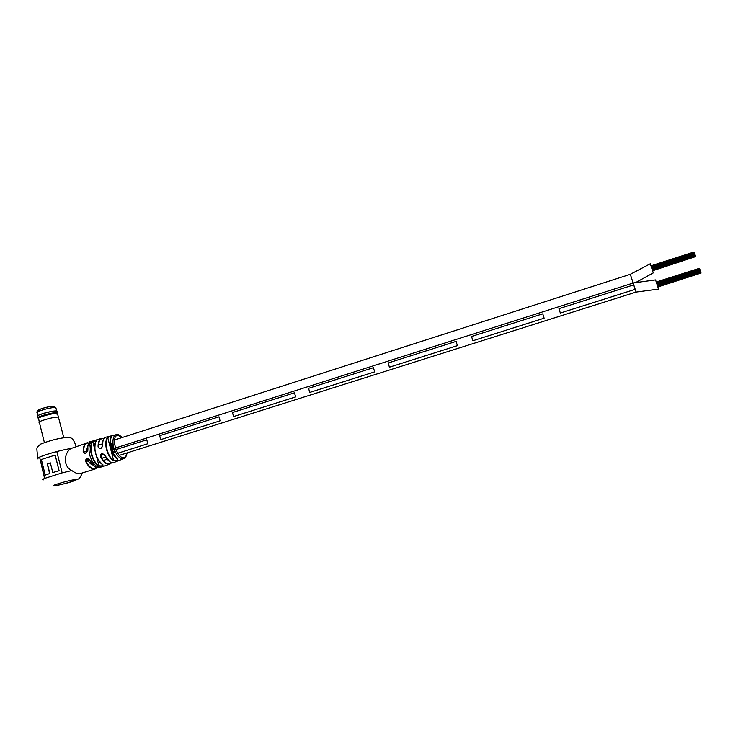 <?xml version="1.0" encoding="UTF-8"?>
<svg xmlns="http://www.w3.org/2000/svg" width="738" height="738" viewBox="0 0 738 738"><rect width="100%" height="100%" fill="white"/><g stroke="black" fill="none" stroke-linecap="round" stroke-linejoin="round"><path stroke-width="1.11" d="M147.803 443.741L117.766 453.252L147.803 443.741L146.77 439.793L115.931 449.599L146.77 439.793L147.803 443.741M113.431 454.626L112.213 455.014L113.431 454.626M105.672 457.09L101.862 458.289L105.672 457.09M98.053 459.497L97.398 459.709L98.053 459.497M101.272 454.267L100.682 454.451L101.272 454.267M630.363 274.444L635.141 289.342L560.336 313.041L635.141 289.342L636.082 292.073L119.381 455.355M560.336 313.041L558.97 308.659L633.702 284.886L558.97 308.659L560.336 313.041M650.298 263.77L630.326 274.296L633.139 283.041L115.386 448.021M457.385 345.652L456.102 341.38L388.179 362.995L389.406 367.192L388.179 362.995L456.102 341.38L457.385 345.652L389.406 367.192L457.385 345.652M295.634 396.906L294.48 392.8L232.479 412.524L233.577 416.564L232.479 412.524L294.48 392.8L295.634 396.906L233.577 416.564L295.634 396.906M220.09 420.835L219.001 416.813L159.676 435.688L160.709 439.645L159.676 435.688L219.001 416.813L220.09 420.835L160.709 439.645L220.09 420.835M374.646 371.869L373.437 367.681L308.576 388.317L309.729 392.431L308.576 388.317L373.437 367.681L374.646 371.869L309.729 392.431L374.646 371.869M544.118 318.179L542.762 313.816L471.554 336.473L472.846 340.753L471.554 336.473L542.762 313.816L544.118 318.179L472.846 340.753L544.118 318.179M694.845 254.167L695.611 256.612L652.493 270.422M650.999 265.828L694.043 251.981L694.864 254.158L651.719 268.014M695.205 255.302L652.078 269.13M695.593 256.621L652.604 270.763M694.882 254.232L651.737 268.079M695.104 254.878L651.949 268.733M694.107 252.073L651.036 265.929M653.268 272.894L650.298 263.752M633.121 282.949L655.556 279.914L658.536 289.084L636.082 292.073L633.139 283.041M656.257 281.99L699.449 268.3L700.085 269.933L700.297 270.588L657.014 284.287M700.703 271.935L700.823 272.396M657.576 286.04L700.832 272.377L701.045 273.051L657.789 286.704M700.288 270.597L700.537 271.326L657.244 285.016M700.528 271.335L700.722 271.935L657.438 285.606M656.7 283.337L699.947 269.647L656.709 283.346M701.026 273.051L657.872 286.953M92.887 464.995C90.543 464.423 88.578 462.2 86.992 458.335M85.866 453.15L87.37 447.431M111.069 448.058L111.087 447.588M94.971 469.017L79.556 473.805C77.545 473.916 74.972 472.827 71.835 470.549C62.37 466.13 64.455 452.431 70.949 448.529L87.804 442.726M111.724 462.661L109.113 464.313C106.051 464.396 103.209 461.868 100.58 456.739C100.737 453.224 102.185 452.772 104.934 455.383L101.945 453.87L100.94 456.545C103.505 461.564 106.281 464.027 109.279 463.953L111.604 462.634M112.453 449.746L111.521 450.466L114.196 449.645L112.25 449.248L113.634 447.883L112.508 448.234L111.927 449.202L112.48 449.756L111.392 450.088M114.196 449.645L112.37 449.211L113.634 447.883M114.344 451.831L111.807 450.881L111.964 451.61L113.956 452.56L114.805 451.776L114.279 450.134L114.455 451.619L113.772 452.209L111.641 450.429M114.685 452.071L114.796 450.733L114.039 450.281M112.351 452.191L117.49 458.999C118.025 460.53 116.65 461.093 113.348 460.696L113.578 460.364C116.05 460.853 117.36 460.429 117.508 459.101L117.388 459.018M96.752 440.355L92.481 441.702C95.248 440.079 96.65 439.663 96.687 440.429C94.639 443.114 94.27 447.274 95.562 452.92C97.139 458.547 99.575 462.449 102.859 464.636C103.375 465.982 101.982 466.453 98.689 466.038L98.929 465.696C101.374 466.185 102.702 465.863 102.905 464.709L102.785 464.645M83.182 451.711L84.852 453.316C86.355 453.206 87.167 452.283 87.278 450.54L87.361 450.364C86.245 453.962 84.852 454.405 83.182 451.711C83.108 446.942 84.307 444.018 86.78 442.938L87.85 442.717M96.964 467.698L94.446 469.128C91.263 469.23 88.329 466.674 85.645 461.453C85.746 457.966 87.149 457.523 89.842 460.125L86.955 458.612L86.014 461.259L88.283 461.01M39.326 457.219C42.97 455.54 48.8 453.658 56.817 451.564L62.149 472.864L44.594 478.418L39.594 457.163C43.182 455.512 48.929 453.658 56.826 451.591M112.056 444.211L112.997 443.52L112.748 442.459L110.866 443.833L111.309 444.294L111.558 443.206L112.37 444.202L112.748 442.459M111.087 444.451L111.576 443.344M111.761 436.555C110.94 436.121 109.621 436.527 107.785 437.772L107.416 437.597C110.193 436.001 111.632 435.669 111.733 436.592C110.054 439.036 109.759 442.735 110.829 447.68M111.355 446.868L113.375 446.287L111.549 445.9L113.071 444.553L111.807 444.848L111.115 445.826L111.355 446.868L113.163 445.881M111.586 447.846L113.375 446.887M112.849 443.4L112.988 443.483C112.693 438.621 113.726 435.706 116.097 434.719L105.838 437.21C103.486 438.178 102.351 440.964 102.434 445.586C101.272 449.193 99.824 449.645 98.08 446.951L99.75 448.566C101.337 448.473 102.204 447.542 102.333 445.77L102.296 445.734C102.047 447.726 101.198 448.667 99.75 448.566L99.75 448.566M44.843 478.307L39.594 457.163M55.165 455.078L59.123 470.733L52.767 472.532L50.359 462.864L47.232 463.861L49.64 473.528L45.249 475.087L41.374 459.506L55.165 455.078L59.077 470.724L52.767 472.532M50.368 462.901L47.416 463.842L49.824 473.501L45.249 475.087M117.49 458.999L117.213 458.824C111.29 453.031 109.178 446.149 110.875 438.178M85.645 461.453L86.014 461.259C89.732 468.03 93.329 470.161 96.816 467.661M111.549 445.9L112.932 444.497M104.934 455.383C107.508 460.392 110.285 462.855 113.255 462.781L123.071 458.87C119.104 458.556 115.967 454.7 113.652 447.283L112.849 443.437M112.241 443.012L112.591 443.4L111.936 443.713L111.798 443.123L112.48 443.123M112.121 443.852L112.379 443.104M37.666 415.946C37.832 414.618 51.143 410.909 55.71 410.918L57.213 411.518M37.592 416.287C36.245 415.217 50.83 410.974 55.82 410.992L57.103 411.084L57.25 411.693M38.293 418.077C34.981 417.431 50.737 412.625 56.236 412.616L57.619 412.745L56.522 414.009M39.28 421.988L38.662 418.76C35.525 418.105 50.894 413.437 56.245 413.418L57.601 413.548L57.647 414.083M44.4 442.588L39.409 422.57C36.19 421.933 51.909 417.164 57.361 417.108L58.634 417.191L58.782 417.773M70.949 448.529C57.619 450.457 32.389 458.455 38.099 458.916M110.94 448.123L111.512 450.042M113.348 460.696C110.285 458.538 108.006 454.802 106.512 449.488C105.285 444.156 105.58 440.199 107.416 437.597M98.689 466.038C95.35 463.861 92.896 459.931 91.309 454.276C90.008 448.584 90.405 444.396 92.481 441.702M92.684 441.029L92.444 441.103C89.049 442.948 88.117 447.514 89.639 454.802C92.158 462.883 95.654 467.062 100.137 467.339L109.916 464.11L111.752 462.671M122.111 437.542L117.951 435.365C110.432 435.291 116.503 458.898 123.661 457.532C125.414 457.256 126.512 455.733 126.964 452.966M89.058 442.975L88.053 442.929C85.055 443.437 83.569 446.37 83.597 451.721L85.876 451.508M94.547 466.407L89.741 460.152M89.842 460.125C92.518 465.355 95.433 467.92 98.606 467.818L100.654 467.237M109.787 461.674L104.814 455.42M55.239 485.696C62.721 484.709 82.536 478.519 74.39 479.709C66.964 480.65 46.642 487.015 55.239 485.696M44.594 478.418C42.638 479.294 42.214 479.792 43.302 479.894M71.835 470.549L62.149 472.864M122.287 437.486C119.215 434.94 117.517 433.972 117.204 434.59L116.807 434.59M98.08 446.951C97.997 442.237 99.16 439.368 101.558 438.363L104.095 438.427L101.558 438.363L90.922 441.592C88.468 442.671 87.278 445.595 87.361 450.364M91.161 441.518L90.922 441.592C89.197 440.964 87.97 443.916 87.241 450.448M94.778 449.396L92.859 441.877C88.376 446.176 92.499 462.422 98.929 465.696L96.595 456.527M102.148 464.156C96.06 458.243 93.818 451.112 95.423 442.754M113.578 460.364L107.785 437.772C103.827 441.97 107.674 457.034 113.578 460.364M102.324 445.632L103.089 440.365M104.021 438.52C100.359 438.012 98.523 440.826 98.495 446.97M87.278 450.411L87.923 445.318M55.996 408.234L55.848 407.644L54.612 407.542C49.317 407.496 34.179 412.127 37.37 412.8L38.053 415.54M39.76 410.679C33.819 410.928 47.463 406.306 52.666 406.324M107.13 459.23L103.32 460.429M630.326 274.296L114.538 439.977M102.305 443.907L98.505 445.125M694.329 252.7L651.239 266.556M694.458 253.005L651.34 266.861M695.214 255.348L652.097 269.176M695.436 256.012L652.309 269.831M694.643 253.503L651.506 267.359M653.268 272.903L636.387 282.165M699.735 268.992L656.488 282.691M699.541 268.484L656.322 282.174M700.325 270.671L657.041 284.361M700.085 269.933L656.802 283.632M700.832 272.387L657.586 286.049M76.134 446.37C74.51 442.007 73.228 439.544 72.296 438.981C71.854 438.188 70.414 437.634 67.97 437.32C59.261 438.068 50.166 440.328 40.682 444.101C36.042 448.298 36.42 445.835 37.878 458.04M127.139 452.901C126.041 457.108 124.953 459.027 123.864 458.667M98.32 467.837L95.506 467.108C94.879 467.458 89.593 461.268 89.695 460.152M113.145 462.791L110.515 462.2C110.313 462.938 104.556 456.435 104.778 455.411M82.195 473.03C79.021 480.558 79.16 478.132 73.579 481.019C67.444 483.169 60.608 484.82 53.071 485.991M102.287 445.669C103.08 435.946 105.165 438.317 105.838 437.21M117.241 458.935C111.484 455.531 107.84 440.872 111.567 436.748M102.637 464.571C96.152 461.204 92.121 444.802 96.54 440.558M102.767 453.815L104.759 455.383M95.211 468.944L96.982 467.698M87.73 458.547L89.685 460.115M87.241 450.503C86.918 452.551 86.125 453.492 84.852 453.326M56.697 411.011L55.848 407.644L53.477 406.297C49.529 406.444 45.129 407.394 40.258 409.147C37.693 410.18 36.679 411.214 37.204 412.238M57.509 412.708L57.103 411.084M57.601 413.548L57.619 412.745M57.472 413.501L63.8 437.699M38.145 417.487L37.887 416.463"/></g></svg>
